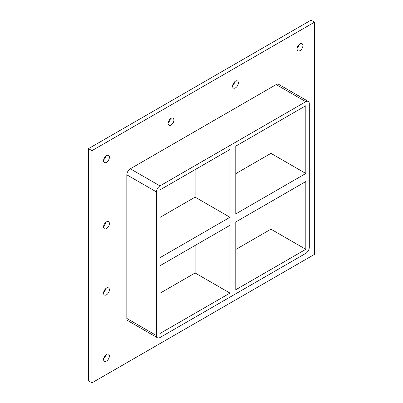 <?xml version="1.0" encoding="UTF-8"?>
<svg xmlns="http://www.w3.org/2000/svg" width="403" height="403" viewBox="0 0 403 403"><rect width="100%" height="100%" fill="white"/><g stroke="black" fill="none" stroke-linecap="round" stroke-linejoin="round"><path stroke-width="0.6" d="M109.389 289.777A4.111 2.373 -60 0 1 107.596 293.913A4.111 2.373 -60 0 1 104.427 295.011A4.111 2.373 -60 0 1 103.576 293.132A4.111 2.373 -60 0 1 105.369 288.996A4.111 2.373 -60 0 1 108.538 287.893A4.111 2.373 -60 0 1 109.389 289.777M103.652 292.331A4.111 2.373 120 0 0 105.828 288.563M109.389 223.544A4.111 2.373 -60 0 1 107.596 227.68A4.111 2.373 -60 0 1 104.427 228.778A4.111 2.373 -60 0 1 103.576 226.899A4.111 2.373 -60 0 1 105.369 222.763A4.111 2.373 -60 0 1 108.538 221.66A4.111 2.373 -60 0 1 109.389 223.544M103.652 226.098A4.111 2.373 120 0 0 105.828 222.33M238.405 82.827A4.111 2.373 -60 0 1 236.606 86.962A4.111 2.373 -60 0 1 233.443 88.061A4.111 2.373 -60 0 1 232.591 86.182A4.111 2.373 -60 0 1 234.385 82.046A4.111 2.373 -60 0 1 237.553 80.943A4.111 2.373 -60 0 1 238.405 82.827M232.667 85.381A4.111 2.373 120 0 0 234.838 81.613M173.894 120.069A4.111 2.373 -60 0 1 172.101 124.205A4.111 2.373 -60 0 1 168.938 125.303A4.111 2.373 -60 0 1 168.086 123.424A4.111 2.373 -60 0 1 169.88 119.288A4.111 2.373 -60 0 1 173.043 118.185A4.111 2.373 -60 0 1 173.894 120.069M168.162 122.623A4.111 2.373 120 0 0 170.333 118.855M109.389 356.01A4.111 2.373 -60 0 1 107.596 360.146A4.111 2.373 -60 0 1 104.427 361.244A4.111 2.373 -60 0 1 103.576 359.365A4.111 2.373 -60 0 1 105.369 355.229A4.111 2.373 -60 0 1 108.538 354.126A4.111 2.373 -60 0 1 109.389 356.01M103.652 358.564A4.111 2.373 120 0 0 105.828 354.796M302.91 45.584A4.111 2.373 -60 0 1 301.117 49.72A4.111 2.373 -60 0 1 297.948 50.818A4.111 2.373 -60 0 1 297.097 48.939A4.111 2.373 -60 0 1 298.89 44.804A4.111 2.373 -60 0 1 302.059 43.7A4.111 2.373 -60 0 1 302.91 45.584M297.172 48.138A4.111 2.373 120 0 0 299.348 44.37M109.389 157.311A4.111 2.373 -60 0 1 107.596 161.447A4.111 2.373 -60 0 1 104.427 162.545A4.111 2.373 -60 0 1 103.576 160.666A4.111 2.373 -60 0 1 105.369 156.53A4.111 2.373 -60 0 1 108.538 155.427A4.111 2.373 -60 0 1 109.389 157.311M103.652 159.865A4.111 2.373 120 0 0 105.828 156.097M159.951 265.753L229.977 225.322L229.977 293.097L159.951 333.528L159.951 265.753M235.785 221.967L305.817 181.536L305.817 249.311L235.785 289.742L235.785 221.967M195.107 169.623L195.107 197.138L229.977 217.267L159.951 257.698L159.951 189.924L229.977 149.493L229.977 217.267M195.107 197.138L159.951 217.439M305.817 173.486L235.785 213.912L235.785 146.138L305.817 105.707L305.817 173.486L270.947 153.352L235.785 173.653M270.947 153.352L270.947 125.842M308.28 101.435L278.644 84.328A4.932 2.846 120 0 0 276.176 84.57L305.817 101.682A4.932 2.846 -60 0 1 308.28 101.435A4.932 2.846 -60 0 1 309.303 103.697L309.303 247.301A4.932 2.846 -60 0 1 305.817 253.341L159.951 337.553A4.932 2.846 -60 0 1 157.482 337.8A4.932 2.846 -60 0 1 156.46 335.543L126.824 318.43A4.932 2.846 120 0 0 127.847 320.687L157.482 337.8M305.817 101.682L159.951 185.899L130.31 168.786A4.932 2.846 120 0 0 126.824 174.826L126.824 318.43M126.824 174.826L156.46 191.939A4.932 2.846 -60 0 1 159.951 185.899M156.46 191.939L156.46 335.543M195.107 245.452L195.107 272.967L229.977 293.097M235.785 249.482L270.947 229.181L305.817 249.311M159.951 293.268L195.107 272.967M314.531 22.165L91.955 150.667L91.955 382.85L314.531 254.348L314.531 22.165L311.045 20.15L88.469 148.652L88.469 380.835L91.955 382.85M276.176 84.57L130.31 168.786M88.469 148.652L91.955 150.667M270.947 229.181L270.947 201.666"/></g></svg>
